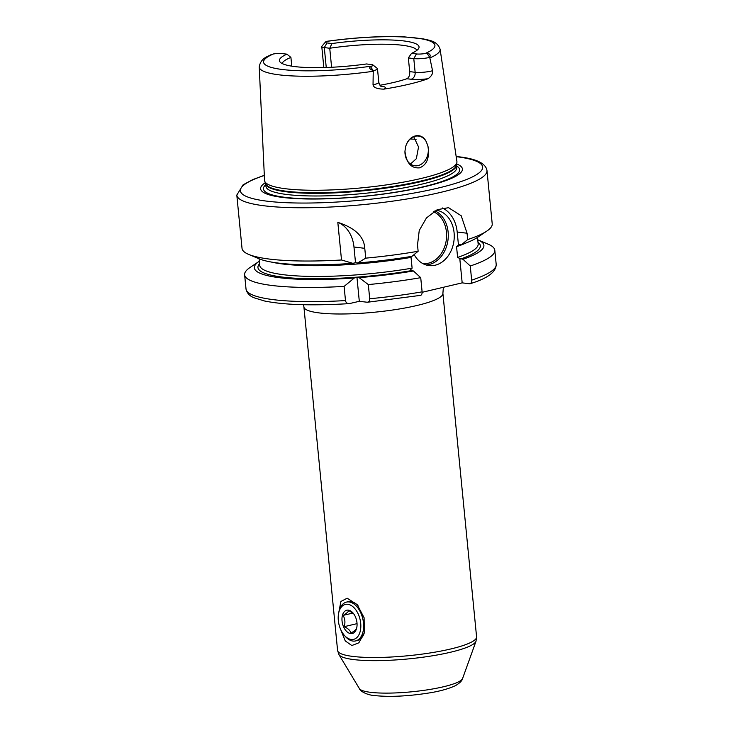 <?xml version="1.0" encoding="UTF-8"?>
<svg xmlns="http://www.w3.org/2000/svg" width="733" height="733" viewBox="0 0 733 733"><rect width="100%" height="100%" fill="white"/><g stroke="black" fill="none" stroke-linecap="round" stroke-linejoin="round"><path stroke-width="1.1" d="M410.462 164.045L416.344 158.695L418.543 146.985L413.724 136.723M404.955 151.19A14.962 11.646 -83 0 0 405.028 153.655A14.962 11.646 97 0 0 414.814 165.768A14.962 11.646 97 0 0 428.255 148.176A14.962 11.646 -83 0 0 427.852 145.785C429.822 157.458 427.073 164.806 419.615 167.839C411.213 168.544 406.329 162.992 404.955 151.19L405.716 146.435C409.005 134.67 421.53 131.711 426.212 141.597L427.852 145.785M425.094 53.536A86.091 14.953 -5.6 0 0 416.051 37.997A86.091 14.953 -5.6 0 0 326.652 41.415L327.99 41.176L326.652 41.415A7.504 1.301 -5.6 0 0 325.461 42.056A7.504 1.301 -5.6 0 0 327.01 42.935L331.948 43.549A70.139 12.177 174.4 0 1 418.809 48.186A70.139 12.177 174.4 0 1 411.561 53.344L416.5 53.958A7.504 1.301 -5.6 0 0 425.094 53.536L427.073 53.372C429.895 53.656 430.775 54.966 429.712 57.311L432.552 70.716C433.047 73.492 431.563 76.15 428.09 78.706A91.845 15.952 174.4 0 1 383.863 89.142C377.074 89.005 373.454 87.548 373.033 84.753L373.244 70.625C369.67 69.159 368.763 67.848 370.541 66.703L371.833 66.098A7.504 1.301 -5.6 0 0 372.987 64.999A7.504 1.301 -5.6 0 0 371.484 64.577L366.537 63.963A70.139 12.177 174.4 0 1 279.924 61.801A70.139 12.177 174.4 0 1 286.924 54.169L281.985 53.555A7.504 1.301 -5.6 0 0 273.391 53.976L270.889 54.746C268.397 56.478 260.847 57.55 259.225 66.941L264.558 180.364A96.646 16.786 -5.6 0 0 264.75 181.289A96.646 16.786 -5.6 0 0 285.751 188.766A96.646 16.786 174.4 0 0 391.303 184.166A96.646 16.786 174.4 0 0 456.897 162.451A96.646 16.786 174.4 0 0 456.916 161.507L440.102 49.212C436.95 40.416 428.97 40.498 423.582 38.931L404.735 36.907C381.673 35.908 355.917 37.346 327.459 41.222M416.93 50.32A67.83 11.783 -5.6 0 0 402.27 45.254A67.83 11.783 -5.6 0 0 329.74 48.25L324.298 47.581A11.49 1.997 174.4 0 1 321.778 46.6A11.49 1.997 174.4 0 1 321.915 46.225L325.461 42.056M429.657 57.421A11.49 1.997 174.4 0 1 413.788 58.594L408.345 57.925L411.561 53.344M408.345 57.925L409.692 71.614L415.135 72.283A11.49 1.997 -5.6 0 0 432.552 70.716M379.969 85.257A67.83 11.783 174.4 0 0 406.897 78.733C408.987 77.57 409.912 75.197 409.692 71.614M405.716 146.435A14.962 11.646 -83 0 1 418.47 136.063A14.962 11.646 -83 0 1 426.212 141.597M372.987 64.999L377.266 68.407A11.49 1.997 174.4 0 1 377.477 68.737A11.49 1.997 174.4 0 1 373.418 70.689M331.948 43.549L329.74 48.25L331.6 67.271M291.771 66.162L290.909 57.403L286.924 54.169M290.909 57.403A67.83 11.783 -5.6 0 0 282.178 63.533M456.65 163.954A101.392 17.61 174.4 0 1 410.654 189.682A101.392 17.61 174.4 0 1 282.837 197.461A101.392 17.61 -5.6 0 1 265.291 182.719M337.821 222.356C355.129 227.981 364.109 236.64 364.768 248.331L365.73 258.144L357.649 262.964L355.514 262.698L353.975 247.003A31.922 24.84 97 0 0 337.821 222.356L341.514 259.986A125.691 21.825 174.4 0 1 269.588 259.097A125.691 21.825 -5.6 0 1 248.661 254.406A125.691 21.825 -5.6 0 1 242.027 248.359L236.805 195.079A125.691 21.825 -5.6 0 0 264.366 205.817A125.691 21.825 -5.6 0 0 404.433 199.394A125.691 21.825 -5.6 0 0 486.987 170.551C485.768 163.12 475.708 158.465 456.824 156.578L456.164 156.496M486.987 170.551L492.219 223.822A125.691 21.825 174.4 0 1 486.886 231.042A125.691 21.825 174.4 0 1 467.681 239.581L467.058 233.231L461.204 215.759L448.559 207.686L437.234 209.684L426.459 217.939L419.239 230.492L417.517 244.914L418.131 251.263A125.691 21.825 174.4 0 1 365.73 258.144M418.131 251.263L412.001 256.312A115.31 20.02 174.4 0 1 357.649 262.964M486.886 231.042L477.568 237.336A115.31 20.02 174.4 0 1 461.543 244.63L467.681 239.581M248.661 254.406L259.024 258.767A115.31 20.02 174.4 0 0 352.857 263.321L341.514 259.986M413.439 270.981L420.724 277.679L422.116 291.844C422.19 294.217 421.457 295.417 419.927 295.445L367.398 302.253L359.307 301.318L356.953 277.358L359.088 277.624A115.31 20.02 174.4 0 0 413.439 270.981L410.233 270.138L412.111 268.159L411.048 257.402L410.205 256.614M422.144 292.302L462.175 282.856L459.783 258.456L462.981 259.29L470.265 265.997L471.658 280.162C471.731 282.535 470.998 283.735 469.468 283.753L462.175 282.856M259.326 261.214A115.31 20.02 -5.6 0 0 259.262 261.26A115.31 20.02 -5.6 0 0 354.296 277.99L344.107 286.401A125.691 21.825 174.4 0 1 244.62 274.774L246.013 288.939C246.957 293.209 249.733 296.178 254.324 297.855L264.485 300.979C283.992 304.946 312.231 305.835 349.201 303.636L359.307 301.318M461.543 244.63L458.427 244.685L457.19 232.013A31.922 24.84 97 0 0 442.411 207.97M459.215 244.336L456.558 246.673L457.612 257.42L459.783 258.456M414.154 254.543A27.927 21.733 97 0 0 429.007 265.584A27.927 21.733 97 0 0 435.1 265.236A27.927 21.733 97 0 0 454.249 236.86A27.927 21.733 97 0 0 436.199 210.188M471.658 280.162A125.691 21.825 -5.6 0 0 496.195 264.411C496.113 272.062 487.436 278.485 470.174 283.689L469.468 283.753M354.296 277.99L356.953 277.358M462.981 259.29A115.31 20.02 -5.6 0 0 477.815 239.828A115.31 20.02 -5.6 0 0 477.742 239.801M420.724 277.679A125.691 21.825 174.4 0 1 368.314 284.569L359.088 277.624M477.815 239.828L488.178 244.19A125.691 21.825 174.4 0 1 494.802 250.246A125.691 21.825 174.4 0 1 470.265 265.997M244.62 274.774A125.691 21.825 174.4 0 1 249.944 267.554L259.262 261.26M368.314 284.569L369.707 298.734C369.771 301.061 368.809 302.225 366.83 302.243M344.107 286.401L345.49 300.576C345.939 302.866 347.415 303.856 349.934 303.526M352.857 263.321L355.514 262.698M338.628 613.219L340.918 601.454L347.185 598.22L357.264 604.743L364.099 617.736L364.338 632.826L358.877 642.795L351.831 645.535L345.243 640.889L340.497 629.061M338.829 612.339A17.959 10.839 76.7 0 1 347.781 604.276A17.959 10.839 76.7 0 1 360.7 623.252A17.959 10.839 76.7 0 1 351.235 639.478A17.959 10.839 76.7 0 1 344.217 635.181A17.959 10.839 76.7 0 1 338.829 612.339L339.196 610.919A19.947 12.04 76.7 0 1 346.48 602.095A19.947 12.04 76.7 0 1 349.137 601.958A19.947 12.04 76.7 0 1 363.211 620.888A19.947 12.04 76.7 0 1 355.633 640.926L357.337 640.532A19.947 12.04 -103.3 0 0 364.484 632.222M358.006 605.632A19.947 12.04 -103.3 0 0 350.841 601.555A19.947 12.04 -103.3 0 0 348.184 601.692L346.48 602.095M355.633 640.926A19.947 12.04 76.7 0 1 352.976 641.063A19.947 12.04 76.7 0 1 345.179 636.29L344.217 635.181M350.658 633.605A11.966 7.229 76.7 0 1 342.045 620.961A11.966 7.229 76.7 0 1 348.358 610.14A11.966 7.229 76.7 0 1 353.04 613.008A11.966 7.229 76.7 0 1 356.632 628.236A11.966 7.229 76.7 0 1 350.658 633.605M353.526 613.613L348.752 610.507C348.459 611.753 346.572 613.384 343.09 615.381C345.051 618.771 345.426 622.537 344.198 626.669C348.047 628.438 350.31 630.572 350.97 633.083C354.451 631.076 356.339 629.455 356.632 628.208L356.678 628.044M344.198 626.669L357.035 623.646M343.09 615.381L352.93 613.063M416.078 139.362A79.805 13.854 -5.6 0 0 410.233 138.968M259.225 66.941A90.874 15.778 -5.6 0 0 279.163 74.848A90.874 15.778 -5.6 0 0 373.363 71.266M326.249 67.491L324.298 47.581L327.01 42.935M429.822 57.944A90.874 15.778 -5.6 0 0 440.102 49.212M273.391 53.976A86.091 14.953 -5.6 0 0 282.434 69.516A86.091 14.953 -5.6 0 0 371.833 66.098M416.5 53.958L413.788 58.594L415.135 72.283A5.983 4.655 97 0 1 411.066 79.246A17.473 3.033 -5.6 0 0 428.09 78.706M427.073 53.372L429.712 57.311M406.897 78.733L411.066 79.246M383.863 89.142A17.473 3.033 -5.6 0 0 381.526 86.21L380.885 86.137M373.033 84.753A11.49 1.997 -5.6 0 0 378.824 82.426L377.477 68.737M370.541 66.703L373.244 70.625M456.897 162.451L456.448 165.136A95.931 16.657 174.4 0 1 391.34 186.686A95.931 16.657 174.4 0 1 286.566 191.258A95.931 16.657 -5.6 0 1 265.722 183.836L264.75 181.289M456.467 165.035L456.714 167.619A95.849 16.639 174.4 0 1 393.758 189.609A95.849 16.639 174.4 0 1 286.951 194.511A95.849 16.639 -5.6 0 1 265.932 186.319L265.685 183.745A95.849 16.639 -5.6 0 0 286.685 191.854A95.849 16.639 174.4 0 0 393.264 186.988A95.849 16.639 174.4 0 0 456.457 165.044M265.777 184.661A98.57 17.116 -5.6 0 0 285.064 197.333A98.57 17.116 174.4 0 0 405.532 190.479A98.57 17.116 174.4 0 0 456.549 165.96M264.32 175.471A121.705 21.129 -5.6 0 0 267.078 201.181A121.705 21.129 -5.6 0 0 437.234 188.28A121.705 21.129 -5.6 0 0 456.192 156.66M467.058 233.231L457.19 232.013M411.112 270.688A111.728 19.397 174.4 0 1 299.385 278.439A111.728 19.397 174.4 0 1 259.574 263.706M259.088 258.795L259.739 265.383A109.73 19.058 -5.6 0 0 412.111 268.159M457.612 257.42A109.73 19.058 -5.6 0 0 478.154 243.97L477.504 237.382M477.989 242.293A111.728 19.397 174.4 0 1 460.654 259.006M369.707 298.734A125.691 21.825 -5.6 0 0 422.116 291.844M246.013 288.939A125.691 21.825 -5.6 0 0 345.49 300.576M353.975 247.003L364.768 248.331M411.048 257.402A109.73 19.058 174.4 0 1 271.421 262.066M466.051 242.989A109.73 19.058 174.4 0 1 456.558 246.673M434.962 210.857A27.927 21.733 -83 0 1 448.074 239.27A27.927 21.733 -83 0 1 429.135 264.503A27.927 21.733 -83 0 1 426.047 264.943M433.515 211.745A26.736 20.808 -83 0 1 446.424 238.857A26.736 20.808 -83 0 1 428.274 263.239A26.736 20.808 -83 0 1 422.886 263.614M462.596 678.474C462.147 680.719 459.765 683.11 455.44 685.657C448.055 689.029 438.737 691.549 427.486 693.207C407.163 696.295 389.617 697.092 374.865 695.608C367.59 695.196 360.269 691.466 359.39 688.599A52.025 9.034 -5.6 0 0 370.55 692.318A52.025 9.034 -5.6 0 0 426.505 689.973A52.025 9.034 -5.6 0 0 462.596 678.474L476.019 641.21L476.578 636.83A69.827 12.122 -5.6 0 1 430.711 652.856A69.827 12.122 -5.6 0 1 352.894 656.429A69.827 12.122 -5.6 0 1 337.583 650.455L338.985 654.651A69.085 11.994 -5.6 0 0 353.801 659.59A69.085 11.994 -5.6 0 0 428.109 656.475A69.085 11.994 -5.6 0 0 476.019 641.21M303.535 304.708L303.911 306.953A69.827 12.122 -5.6 0 0 319.212 312.918A69.827 12.122 174.4 0 0 397.029 309.353A69.827 12.122 174.4 0 0 442.897 293.328L476.578 636.83M323.83 67.564L321.778 46.6M378.824 82.426C379.987 85.413 380.903 86.787 381.6 86.54M264.32 175.306L252.83 179.576L243.109 184.808L236.805 195.079M494.802 250.246L496.195 264.411M359.39 688.599L338.985 654.651M303.911 306.953L337.583 650.455M442.897 293.328L443.383 287.29"/></g></svg>

